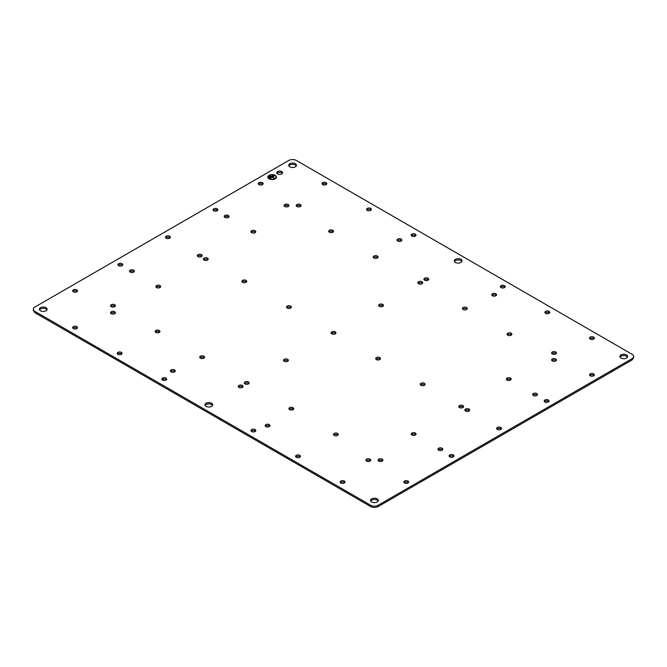 <?xml version="1.0" encoding="UTF-8"?>
<svg xmlns="http://www.w3.org/2000/svg" width="667" height="667" viewBox="0 0 667 667"><rect width="100%" height="100%" fill="white"/><g stroke="black" fill="none" stroke-linecap="round" stroke-linejoin="round"><path stroke-width="1" d="M269.276 424.612A2.418 1.392 0 0 0 266.642 424.312A2.418 1.392 0 0 0 265.149 425.596A2.418 1.392 0 0 0 265.858 426.588A2.418 1.392 0 0 0 268.493 426.888A2.418 1.392 0 0 0 269.985 425.596A2.418 1.392 0 0 0 269.276 424.612M269.701 426.255A2.418 1.392 0 0 0 269.276 425.921A2.418 1.392 0 0 0 265.441 426.255M633.65 356.47L633.65 357.779L632.083 359.972L632.083 358.654A5.361 3.093 0 0 0 633.65 356.47A5.361 3.093 0 0 0 632.083 354.285L296.365 160.464A5.361 3.093 0 0 0 288.786 160.464L34.917 307.028A5.361 3.093 0 0 0 33.35 309.221A5.361 3.093 0 0 0 34.917 311.406L370.635 505.227A5.361 3.093 0 0 0 378.214 505.227L632.083 358.654M378.214 505.227L378.214 506.536L632.083 359.972M378.214 506.536C375.688 507.737 373.161 507.737 370.635 506.536L370.635 505.227M34.917 311.406L34.917 312.715L370.635 506.536M34.917 312.715L33.35 310.53L33.35 309.221M415.774 434.676A2.418 1.392 0 0 0 415.349 434.35A2.418 1.392 0 0 0 411.506 434.676M370.493 460.822A2.418 1.392 0 0 0 370.068 460.488A2.418 1.392 0 0 0 366.225 460.822M453.66 456.553A2.418 1.392 0 0 0 453.243 456.22A2.418 1.392 0 0 0 449.4 456.553M293.447 409.338A2.418 1.392 0 0 0 293.021 409.004A2.418 1.392 0 0 0 289.186 409.338M382.616 460.822A2.418 1.392 0 0 0 382.191 460.488A2.418 1.392 0 0 0 378.356 460.822M469.385 410.722A2.418 1.392 0 0 0 468.968 410.388A2.418 1.392 0 0 0 465.124 410.722M380.215 359.238A2.418 1.392 0 0 0 379.79 358.913A2.418 1.392 0 0 0 375.955 359.238M333.233 231.924A2.418 1.392 0 0 0 332.808 231.591A2.418 1.392 0 0 0 328.964 231.924M77.214 328.247A2.418 1.392 0 0 0 76.797 327.922A2.418 1.392 0 0 0 72.953 328.247M166.383 379.731A2.418 1.392 0 0 0 165.966 379.398A2.418 1.392 0 0 0 162.123 379.731M77.214 291.496A2.418 1.392 0 0 0 76.797 291.171A2.418 1.392 0 0 0 72.953 291.496M408.387 482.691A2.418 1.392 0 0 0 407.962 482.366A2.418 1.392 0 0 0 404.119 482.691M255.553 431.216A2.418 1.392 0 0 0 255.136 430.882A2.418 1.392 0 0 0 251.292 431.216M344.731 482.691A2.418 1.392 0 0 0 344.305 482.366A2.418 1.392 0 0 0 340.462 482.691M159.696 332.116A2.418 1.392 0 0 0 159.271 331.782A2.418 1.392 0 0 0 155.428 332.116M424.804 384.984A2.418 1.392 0 0 0 424.379 384.651A2.418 1.392 0 0 0 420.535 384.984M338.036 435.076A2.418 1.392 0 0 0 337.61 434.751A2.418 1.392 0 0 0 333.767 435.076M300.142 456.953A2.418 1.392 0 0 0 299.716 456.62A2.418 1.392 0 0 0 295.873 456.953M121.803 353.994A2.418 1.392 0 0 0 121.377 353.66A2.418 1.392 0 0 0 117.534 353.994M501.217 429.098A2.418 1.392 0 0 0 500.792 428.764A2.418 1.392 0 0 0 496.948 429.098M537.21 395.189A2.418 1.392 0 0 0 536.785 394.864A2.418 1.392 0 0 0 532.95 395.189M463.323 407.22A2.418 1.392 0 0 0 462.898 406.895A2.418 1.392 0 0 0 459.063 407.22M594.047 338.753A2.418 1.392 0 0 0 593.622 338.419A2.418 1.392 0 0 0 589.786 338.753M510.88 379.765A2.418 1.392 0 0 0 510.455 379.44A2.418 1.392 0 0 0 506.612 379.765M496.29 295.439A2.418 1.392 0 0 0 495.864 295.106A2.418 1.392 0 0 0 492.021 295.439M466.992 309.146A2.418 1.392 0 0 0 466.567 308.813A2.418 1.392 0 0 0 462.723 309.146M556.161 360.63A2.418 1.392 0 0 0 555.736 360.297A2.418 1.392 0 0 0 551.892 360.63M504.877 287.269A2.418 1.392 0 0 0 504.452 286.935A2.418 1.392 0 0 0 500.617 287.269M594.047 375.504A2.418 1.392 0 0 0 593.622 375.171A2.418 1.392 0 0 0 589.786 375.504M548.766 401.642A2.418 1.392 0 0 0 548.349 401.317A2.418 1.392 0 0 0 544.505 401.642M556.161 353.627A2.418 1.392 0 0 0 555.736 353.293A2.418 1.392 0 0 0 551.892 353.627M371.127 210.047A2.418 1.392 0 0 0 370.702 209.713A2.418 1.392 0 0 0 366.858 210.047M326.538 184.309A2.418 1.392 0 0 0 326.113 183.975A2.418 1.392 0 0 0 322.269 184.309M262.881 184.309A2.418 1.392 0 0 0 262.456 183.975A2.418 1.392 0 0 0 258.613 184.309M255.494 232.324A2.418 1.392 0 0 0 255.069 231.991A2.418 1.392 0 0 0 251.226 232.324M217.6 210.447A2.418 1.392 0 0 0 217.175 210.113A2.418 1.392 0 0 0 213.34 210.447M300.775 206.178A2.418 1.392 0 0 0 300.35 205.853A2.418 1.392 0 0 0 296.507 206.178M422.403 283.4A2.418 1.392 0 0 0 421.978 283.075A2.418 1.392 0 0 0 418.134 283.4M377.814 257.662A2.418 1.392 0 0 0 377.397 257.329A2.418 1.392 0 0 0 373.553 257.662M415.708 235.785A2.418 1.392 0 0 0 415.283 235.459A2.418 1.392 0 0 0 411.447 235.785M170.052 237.902A2.418 1.392 0 0 0 169.626 237.569A2.418 1.392 0 0 0 165.783 237.902M134.05 271.811A2.418 1.392 0 0 0 133.625 271.477A2.418 1.392 0 0 0 129.79 271.811M228.781 217.117A2.418 1.392 0 0 0 228.356 216.792A2.418 1.392 0 0 0 224.512 217.117M207.937 259.78A2.418 1.392 0 0 0 207.52 259.446A2.418 1.392 0 0 0 203.677 259.78M442.488 449.883A2.418 1.392 0 0 0 442.063 449.55A2.418 1.392 0 0 0 438.219 449.883M401.559 240.745A2.418 1.392 0 0 0 401.142 240.412A2.418 1.392 0 0 0 397.299 240.745M288.644 206.178A2.418 1.392 0 0 0 288.227 205.853A2.418 1.392 0 0 0 284.384 206.178M428.464 279.907A2.418 1.392 0 0 0 428.039 279.573A2.418 1.392 0 0 0 424.204 279.907M383.183 306.045A2.418 1.392 0 0 0 382.758 305.711A2.418 1.392 0 0 0 378.923 306.045M246.465 282.016A2.418 1.392 0 0 0 246.04 281.691A2.418 1.392 0 0 0 242.196 282.016M291.045 307.762A2.418 1.392 0 0 0 290.62 307.429A2.418 1.392 0 0 0 286.785 307.762M201.876 256.278A2.418 1.392 0 0 0 201.451 255.945A2.418 1.392 0 0 0 197.615 256.278M335.634 333.5A2.418 1.392 0 0 0 335.209 333.167A2.418 1.392 0 0 0 331.366 333.5M174.979 371.561A2.418 1.392 0 0 0 174.554 371.236A2.418 1.392 0 0 0 170.71 371.561M160.388 287.235A2.418 1.392 0 0 0 159.963 286.902A2.418 1.392 0 0 0 156.12 287.235M115.108 313.373A2.418 1.392 0 0 0 114.682 313.04A2.418 1.392 0 0 0 110.839 313.373M122.495 265.358A2.418 1.392 0 0 0 122.069 265.024A2.418 1.392 0 0 0 118.234 265.358M204.277 357.854A2.418 1.392 0 0 0 203.852 357.529A2.418 1.392 0 0 0 200.008 357.854M115.108 306.37A2.418 1.392 0 0 0 114.682 306.045A2.418 1.392 0 0 0 110.839 306.37M242.796 387.093A2.418 1.392 0 0 0 242.379 386.768A2.418 1.392 0 0 0 238.536 387.093M248.866 383.6A2.418 1.392 0 0 0 248.441 383.267A2.418 1.392 0 0 0 244.597 383.6M511.572 334.884A2.418 1.392 0 0 0 511.147 334.559A2.418 1.392 0 0 0 507.304 334.884M549.466 313.006A2.418 1.392 0 0 0 549.041 312.681A2.418 1.392 0 0 0 545.197 313.006M288.077 360.955A2.418 1.392 0 0 0 287.652 360.622A2.418 1.392 0 0 0 283.817 360.955M282.358 173.37A2.893 1.667 0 0 0 281.741 172.845A2.893 1.667 0 0 0 277.03 173.37M296.265 165.933A3.86 2.226 0 0 0 295.306 165.007A3.86 2.226 0 0 0 288.894 165.933M378.106 501.067A3.86 2.226 0 0 0 377.147 500.15A3.86 2.226 0 0 0 370.735 501.067M212.523 405.469A3.86 2.226 0 0 0 211.564 404.552A3.86 2.226 0 0 0 205.153 405.469M46.94 309.872A3.86 2.226 0 0 0 45.981 308.954A3.86 2.226 0 0 0 39.57 309.872M461.847 261.531A3.86 2.226 0 0 0 460.889 260.605A3.86 2.226 0 0 0 454.477 261.531M627.43 357.128A3.86 2.226 0 0 0 626.471 356.211A3.86 2.226 0 0 0 620.06 357.128M411.931 435.009A2.418 1.392 0 0 0 414.566 435.309A2.418 1.392 0 0 0 416.058 434.017A2.418 1.392 0 0 0 415.349 433.033A2.418 1.392 0 0 0 412.715 432.733A2.418 1.392 0 0 0 411.222 434.017A2.418 1.392 0 0 0 411.931 435.009M366.65 461.147A2.418 1.392 0 0 0 369.285 461.456A2.418 1.392 0 0 0 370.777 460.163A2.418 1.392 0 0 0 370.068 459.179A2.418 1.392 0 0 0 367.434 458.871A2.418 1.392 0 0 0 365.941 460.163A2.418 1.392 0 0 0 366.65 461.147M449.825 456.887A2.418 1.392 0 0 0 452.451 457.187A2.418 1.392 0 0 0 453.944 455.894A2.418 1.392 0 0 0 453.243 454.911A2.418 1.392 0 0 0 450.609 454.611A2.418 1.392 0 0 0 449.116 455.894A2.418 1.392 0 0 0 449.825 456.887M289.603 409.671A2.418 1.392 0 0 0 292.238 409.972A2.418 1.392 0 0 0 293.73 408.679A2.418 1.392 0 0 0 293.021 407.695A2.418 1.392 0 0 0 290.387 407.395A2.418 1.392 0 0 0 288.894 408.679A2.418 1.392 0 0 0 289.603 409.671M378.773 461.147A2.418 1.392 0 0 0 381.407 461.456A2.418 1.392 0 0 0 382.9 460.163A2.418 1.392 0 0 0 382.191 459.179A2.418 1.392 0 0 0 379.556 458.871A2.418 1.392 0 0 0 378.064 460.163A2.418 1.392 0 0 0 378.773 461.147M465.549 411.055A2.418 1.392 0 0 0 468.184 411.356A2.418 1.392 0 0 0 469.668 410.063A2.418 1.392 0 0 0 468.968 409.079A2.418 1.392 0 0 0 466.333 408.779A2.418 1.392 0 0 0 464.841 410.063A2.418 1.392 0 0 0 465.549 411.055M376.38 359.571A2.418 1.392 0 0 0 379.006 359.872A2.418 1.392 0 0 0 380.498 358.588A2.418 1.392 0 0 0 379.79 357.595A2.418 1.392 0 0 0 377.163 357.295A2.418 1.392 0 0 0 375.671 358.588A2.418 1.392 0 0 0 376.38 359.571M329.39 232.249A2.418 1.392 0 0 0 332.024 232.558A2.418 1.392 0 0 0 333.517 231.266A2.418 1.392 0 0 0 332.808 230.282A2.418 1.392 0 0 0 330.173 229.973A2.418 1.392 0 0 0 328.681 231.266A2.418 1.392 0 0 0 329.39 232.249M73.378 328.581A2.418 1.392 0 0 0 76.005 328.881A2.418 1.392 0 0 0 77.497 327.597A2.418 1.392 0 0 0 76.797 326.605A2.418 1.392 0 0 0 74.162 326.305A2.418 1.392 0 0 0 72.67 327.597A2.418 1.392 0 0 0 73.378 328.581M162.548 380.065A2.418 1.392 0 0 0 165.183 380.365A2.418 1.392 0 0 0 166.667 379.073A2.418 1.392 0 0 0 165.966 378.089A2.418 1.392 0 0 0 163.332 377.789A2.418 1.392 0 0 0 161.839 379.073A2.418 1.392 0 0 0 162.548 380.065M73.378 291.829A2.418 1.392 0 0 0 76.005 292.129A2.418 1.392 0 0 0 77.497 290.845A2.418 1.392 0 0 0 76.797 289.853A2.418 1.392 0 0 0 74.162 289.553A2.418 1.392 0 0 0 72.67 290.845A2.418 1.392 0 0 0 73.378 291.829M404.544 483.025A2.418 1.392 0 0 0 407.178 483.325A2.418 1.392 0 0 0 408.671 482.041A2.418 1.392 0 0 0 407.962 481.049A2.418 1.392 0 0 0 405.328 480.749A2.418 1.392 0 0 0 403.835 482.041A2.418 1.392 0 0 0 404.544 483.025M251.717 431.541A2.418 1.392 0 0 0 254.352 431.849A2.418 1.392 0 0 0 255.845 430.557A2.418 1.392 0 0 0 255.136 429.573A2.418 1.392 0 0 0 252.501 429.265A2.418 1.392 0 0 0 251.009 430.557A2.418 1.392 0 0 0 251.717 431.541M340.887 483.025A2.418 1.392 0 0 0 343.522 483.325A2.418 1.392 0 0 0 345.014 482.041A2.418 1.392 0 0 0 344.305 481.049A2.418 1.392 0 0 0 341.671 480.749A2.418 1.392 0 0 0 340.178 482.041A2.418 1.392 0 0 0 340.887 483.025M155.853 332.441A2.418 1.392 0 0 0 158.488 332.75A2.418 1.392 0 0 0 159.98 331.457A2.418 1.392 0 0 0 159.271 330.473A2.418 1.392 0 0 0 156.637 330.165A2.418 1.392 0 0 0 155.144 331.457A2.418 1.392 0 0 0 155.853 332.441M420.96 385.309A2.418 1.392 0 0 0 423.595 385.618A2.418 1.392 0 0 0 425.087 384.325A2.418 1.392 0 0 0 424.379 383.342A2.418 1.392 0 0 0 421.744 383.033A2.418 1.392 0 0 0 420.252 384.325A2.418 1.392 0 0 0 420.96 385.309M334.192 435.409A2.418 1.392 0 0 0 336.827 435.709A2.418 1.392 0 0 0 338.319 434.425A2.418 1.392 0 0 0 337.61 433.433A2.418 1.392 0 0 0 334.976 433.133A2.418 1.392 0 0 0 333.483 434.425A2.418 1.392 0 0 0 334.192 435.409M296.298 457.287A2.418 1.392 0 0 0 298.933 457.587A2.418 1.392 0 0 0 300.425 456.295A2.418 1.392 0 0 0 299.716 455.311A2.418 1.392 0 0 0 297.082 455.011A2.418 1.392 0 0 0 295.589 456.295A2.418 1.392 0 0 0 296.298 457.287M117.959 354.319A2.418 1.392 0 0 0 120.594 354.627A2.418 1.392 0 0 0 122.086 353.335A2.418 1.392 0 0 0 121.377 352.351A2.418 1.392 0 0 0 118.743 352.043A2.418 1.392 0 0 0 117.25 353.335A2.418 1.392 0 0 0 117.959 354.319M497.374 429.431A2.418 1.392 0 0 0 500.008 429.731A2.418 1.392 0 0 0 501.501 428.439A2.418 1.392 0 0 0 500.792 427.455A2.418 1.392 0 0 0 498.157 427.155A2.418 1.392 0 0 0 496.665 428.439A2.418 1.392 0 0 0 497.374 429.431M533.375 395.523A2.418 1.392 0 0 0 536.001 395.823A2.418 1.392 0 0 0 537.494 394.53A2.418 1.392 0 0 0 536.785 393.547A2.418 1.392 0 0 0 534.159 393.247A2.418 1.392 0 0 0 532.666 394.53A2.418 1.392 0 0 0 533.375 395.523M459.48 407.554A2.418 1.392 0 0 0 462.114 407.854A2.418 1.392 0 0 0 463.607 406.57A2.418 1.392 0 0 0 462.898 405.578A2.418 1.392 0 0 0 460.272 405.278A2.418 1.392 0 0 0 458.779 406.57A2.418 1.392 0 0 0 459.48 407.554M590.203 339.078A2.418 1.392 0 0 0 592.838 339.386A2.418 1.392 0 0 0 594.33 338.094A2.418 1.392 0 0 0 593.622 337.11A2.418 1.392 0 0 0 590.995 336.802A2.418 1.392 0 0 0 589.503 338.094A2.418 1.392 0 0 0 590.203 339.078M507.037 380.098A2.418 1.392 0 0 0 509.671 380.398A2.418 1.392 0 0 0 511.164 379.114A2.418 1.392 0 0 0 510.455 378.122A2.418 1.392 0 0 0 507.82 377.822A2.418 1.392 0 0 0 506.328 379.114A2.418 1.392 0 0 0 507.037 380.098M492.446 295.764A2.418 1.392 0 0 0 495.081 296.065A2.418 1.392 0 0 0 496.573 294.781A2.418 1.392 0 0 0 495.864 293.788A2.418 1.392 0 0 0 493.23 293.488A2.418 1.392 0 0 0 491.737 294.781A2.418 1.392 0 0 0 492.446 295.764M463.148 309.471A2.418 1.392 0 0 0 465.783 309.78A2.418 1.392 0 0 0 467.275 308.488A2.418 1.392 0 0 0 466.567 307.504A2.418 1.392 0 0 0 463.932 307.195A2.418 1.392 0 0 0 462.439 308.488A2.418 1.392 0 0 0 463.148 309.471M552.318 360.955A2.418 1.392 0 0 0 554.952 361.256A2.418 1.392 0 0 0 556.445 359.972A2.418 1.392 0 0 0 555.736 358.979A2.418 1.392 0 0 0 553.101 358.679A2.418 1.392 0 0 0 551.609 359.972A2.418 1.392 0 0 0 552.318 360.955M501.034 287.602A2.418 1.392 0 0 0 503.668 287.902A2.418 1.392 0 0 0 505.161 286.61A2.418 1.392 0 0 0 504.452 285.626A2.418 1.392 0 0 0 501.817 285.326A2.418 1.392 0 0 0 500.333 286.61A2.418 1.392 0 0 0 501.034 287.602M590.203 375.829A2.418 1.392 0 0 0 592.838 376.138A2.418 1.392 0 0 0 594.33 374.846A2.418 1.392 0 0 0 593.622 373.862A2.418 1.392 0 0 0 590.995 373.553A2.418 1.392 0 0 0 589.503 374.846A2.418 1.392 0 0 0 590.203 375.829M544.931 401.976A2.418 1.392 0 0 0 547.565 402.276A2.418 1.392 0 0 0 549.049 400.984A2.418 1.392 0 0 0 548.349 400A2.418 1.392 0 0 0 545.714 399.7A2.418 1.392 0 0 0 544.222 400.984A2.418 1.392 0 0 0 544.931 401.976M552.318 353.96A2.418 1.392 0 0 0 554.952 354.26A2.418 1.392 0 0 0 556.445 352.968A2.418 1.392 0 0 0 555.736 351.984A2.418 1.392 0 0 0 553.101 351.684A2.418 1.392 0 0 0 551.609 352.968A2.418 1.392 0 0 0 552.318 353.96M367.284 210.38A2.418 1.392 0 0 0 369.918 210.68A2.418 1.392 0 0 0 371.411 209.388A2.418 1.392 0 0 0 370.702 208.404A2.418 1.392 0 0 0 368.067 208.104A2.418 1.392 0 0 0 366.575 209.388A2.418 1.392 0 0 0 367.284 210.38M322.695 184.634A2.418 1.392 0 0 0 325.329 184.934A2.418 1.392 0 0 0 326.822 183.65A2.418 1.392 0 0 0 326.113 182.658A2.418 1.392 0 0 0 323.478 182.358A2.418 1.392 0 0 0 321.986 183.65A2.418 1.392 0 0 0 322.695 184.634M259.038 184.634A2.418 1.392 0 0 0 261.672 184.934A2.418 1.392 0 0 0 263.165 183.65A2.418 1.392 0 0 0 262.456 182.658A2.418 1.392 0 0 0 259.822 182.358A2.418 1.392 0 0 0 258.329 183.65A2.418 1.392 0 0 0 259.038 184.634M251.651 232.65A2.418 1.392 0 0 0 254.285 232.958A2.418 1.392 0 0 0 255.778 231.666A2.418 1.392 0 0 0 255.069 230.682A2.418 1.392 0 0 0 252.434 230.373A2.418 1.392 0 0 0 250.942 231.666A2.418 1.392 0 0 0 251.651 232.65M213.757 210.78A2.418 1.392 0 0 0 216.391 211.08A2.418 1.392 0 0 0 217.884 209.788A2.418 1.392 0 0 0 217.175 208.804A2.418 1.392 0 0 0 214.549 208.504A2.418 1.392 0 0 0 213.056 209.788A2.418 1.392 0 0 0 213.757 210.78M296.932 206.512A2.418 1.392 0 0 0 299.566 206.812A2.418 1.392 0 0 0 301.059 205.528A2.418 1.392 0 0 0 300.35 204.536A2.418 1.392 0 0 0 297.715 204.235A2.418 1.392 0 0 0 296.223 205.528A2.418 1.392 0 0 0 296.932 206.512M418.559 283.733A2.418 1.392 0 0 0 421.194 284.034A2.418 1.392 0 0 0 422.686 282.75A2.418 1.392 0 0 0 421.978 281.757A2.418 1.392 0 0 0 419.343 281.457A2.418 1.392 0 0 0 417.85 282.75A2.418 1.392 0 0 0 418.559 283.733M373.979 257.996A2.418 1.392 0 0 0 376.613 258.296A2.418 1.392 0 0 0 378.106 257.003A2.418 1.392 0 0 0 377.397 256.02A2.418 1.392 0 0 0 374.762 255.719A2.418 1.392 0 0 0 373.27 257.003A2.418 1.392 0 0 0 373.979 257.996M411.864 236.118A2.418 1.392 0 0 0 414.499 236.418A2.418 1.392 0 0 0 415.991 235.134A2.418 1.392 0 0 0 415.283 234.142A2.418 1.392 0 0 0 412.648 233.842A2.418 1.392 0 0 0 411.155 235.134A2.418 1.392 0 0 0 411.864 236.118M166.208 238.236A2.418 1.392 0 0 0 168.843 238.536A2.418 1.392 0 0 0 170.335 237.244A2.418 1.392 0 0 0 169.626 236.26A2.418 1.392 0 0 0 166.992 235.96A2.418 1.392 0 0 0 165.499 237.244A2.418 1.392 0 0 0 166.208 238.236M130.215 272.136A2.418 1.392 0 0 0 132.841 272.444A2.418 1.392 0 0 0 134.334 271.152A2.418 1.392 0 0 0 133.625 270.168A2.418 1.392 0 0 0 130.999 269.86A2.418 1.392 0 0 0 129.506 271.152A2.418 1.392 0 0 0 130.215 272.136M224.937 217.45A2.418 1.392 0 0 0 227.572 217.75A2.418 1.392 0 0 0 229.064 216.467A2.418 1.392 0 0 0 228.356 215.474A2.418 1.392 0 0 0 225.721 215.174A2.418 1.392 0 0 0 224.229 216.467A2.418 1.392 0 0 0 224.937 217.45M204.102 260.105A2.418 1.392 0 0 0 206.728 260.413A2.418 1.392 0 0 0 208.221 259.121A2.418 1.392 0 0 0 207.52 258.137A2.418 1.392 0 0 0 204.886 257.829A2.418 1.392 0 0 0 203.393 259.121A2.418 1.392 0 0 0 204.102 260.105M438.644 450.208A2.418 1.392 0 0 0 441.279 450.517A2.418 1.392 0 0 0 442.771 449.224A2.418 1.392 0 0 0 442.063 448.241A2.418 1.392 0 0 0 439.428 447.932A2.418 1.392 0 0 0 437.936 449.224A2.418 1.392 0 0 0 438.644 450.208M397.724 241.079A2.418 1.392 0 0 0 400.358 241.379A2.418 1.392 0 0 0 401.851 240.087A2.418 1.392 0 0 0 401.142 239.103A2.418 1.392 0 0 0 398.507 238.803A2.418 1.392 0 0 0 397.015 240.087A2.418 1.392 0 0 0 397.724 241.079M284.809 206.512A2.418 1.392 0 0 0 287.444 206.812A2.418 1.392 0 0 0 288.936 205.528A2.418 1.392 0 0 0 288.227 204.536A2.418 1.392 0 0 0 285.593 204.235A2.418 1.392 0 0 0 284.1 205.528A2.418 1.392 0 0 0 284.809 206.512M424.621 280.232A2.418 1.392 0 0 0 427.255 280.54A2.418 1.392 0 0 0 428.748 279.248A2.418 1.392 0 0 0 428.039 278.264A2.418 1.392 0 0 0 425.404 277.956A2.418 1.392 0 0 0 423.92 279.248A2.418 1.392 0 0 0 424.621 280.232M379.348 306.378A2.418 1.392 0 0 0 381.974 306.678A2.418 1.392 0 0 0 383.467 305.386A2.418 1.392 0 0 0 382.758 304.402A2.418 1.392 0 0 0 380.132 304.102A2.418 1.392 0 0 0 378.639 305.386A2.418 1.392 0 0 0 379.348 306.378M242.621 282.349A2.418 1.392 0 0 0 245.256 282.65A2.418 1.392 0 0 0 246.748 281.366A2.418 1.392 0 0 0 246.04 280.373A2.418 1.392 0 0 0 243.405 280.073A2.418 1.392 0 0 0 241.913 281.366A2.418 1.392 0 0 0 242.621 282.349M287.21 308.087A2.418 1.392 0 0 0 289.837 308.396A2.418 1.392 0 0 0 291.329 307.103A2.418 1.392 0 0 0 290.62 306.12A2.418 1.392 0 0 0 287.994 305.811A2.418 1.392 0 0 0 286.502 307.103A2.418 1.392 0 0 0 287.21 308.087M198.032 256.612A2.418 1.392 0 0 0 200.667 256.912A2.418 1.392 0 0 0 202.159 255.619A2.418 1.392 0 0 0 201.451 254.636A2.418 1.392 0 0 0 198.816 254.335A2.418 1.392 0 0 0 197.332 255.619A2.418 1.392 0 0 0 198.032 256.612M331.791 333.833A2.418 1.392 0 0 0 334.425 334.134A2.418 1.392 0 0 0 335.918 332.841A2.418 1.392 0 0 0 335.209 331.858A2.418 1.392 0 0 0 332.575 331.557A2.418 1.392 0 0 0 331.082 332.841A2.418 1.392 0 0 0 331.791 333.833M171.136 371.894A2.418 1.392 0 0 0 173.77 372.194A2.418 1.392 0 0 0 175.263 370.91A2.418 1.392 0 0 0 174.554 369.918A2.418 1.392 0 0 0 171.919 369.618A2.418 1.392 0 0 0 170.427 370.91A2.418 1.392 0 0 0 171.136 371.894M156.545 287.56A2.418 1.392 0 0 0 159.18 287.869A2.418 1.392 0 0 0 160.672 286.577A2.418 1.392 0 0 0 159.963 285.593A2.418 1.392 0 0 0 157.329 285.284A2.418 1.392 0 0 0 155.836 286.577A2.418 1.392 0 0 0 156.545 287.56M111.264 313.707A2.418 1.392 0 0 0 113.899 314.007A2.418 1.392 0 0 0 115.391 312.715A2.418 1.392 0 0 0 114.682 311.731A2.418 1.392 0 0 0 112.048 311.431A2.418 1.392 0 0 0 110.555 312.715A2.418 1.392 0 0 0 111.264 313.707M118.651 265.683A2.418 1.392 0 0 0 121.286 265.991A2.418 1.392 0 0 0 122.778 264.699A2.418 1.392 0 0 0 122.069 263.715A2.418 1.392 0 0 0 119.435 263.407A2.418 1.392 0 0 0 117.951 264.699A2.418 1.392 0 0 0 118.651 265.683M200.434 358.187A2.418 1.392 0 0 0 203.068 358.487A2.418 1.392 0 0 0 204.561 357.195A2.418 1.392 0 0 0 203.852 356.211A2.418 1.392 0 0 0 201.217 355.911A2.418 1.392 0 0 0 199.725 357.195A2.418 1.392 0 0 0 200.434 358.187M111.264 306.703A2.418 1.392 0 0 0 113.899 307.003A2.418 1.392 0 0 0 115.391 305.719A2.418 1.392 0 0 0 114.682 304.727A2.418 1.392 0 0 0 112.048 304.427A2.418 1.392 0 0 0 110.555 305.719A2.418 1.392 0 0 0 111.264 306.703M238.961 387.427A2.418 1.392 0 0 0 241.596 387.727A2.418 1.392 0 0 0 243.08 386.443A2.418 1.392 0 0 0 242.379 385.451A2.418 1.392 0 0 0 239.745 385.151A2.418 1.392 0 0 0 238.252 386.443A2.418 1.392 0 0 0 238.961 387.427M245.022 383.925A2.418 1.392 0 0 0 247.657 384.225A2.418 1.392 0 0 0 249.15 382.941A2.418 1.392 0 0 0 248.441 381.958A2.418 1.392 0 0 0 245.806 381.649A2.418 1.392 0 0 0 244.314 382.941A2.418 1.392 0 0 0 245.022 383.925M507.729 335.218A2.418 1.392 0 0 0 510.363 335.518A2.418 1.392 0 0 0 511.856 334.225A2.418 1.392 0 0 0 511.147 333.242A2.418 1.392 0 0 0 508.512 332.941A2.418 1.392 0 0 0 507.02 334.225A2.418 1.392 0 0 0 507.729 335.218M545.623 313.34A2.418 1.392 0 0 0 548.257 313.64A2.418 1.392 0 0 0 549.75 312.356A2.418 1.392 0 0 0 549.041 311.364A2.418 1.392 0 0 0 546.406 311.064A2.418 1.392 0 0 0 544.914 312.356A2.418 1.392 0 0 0 545.623 313.34M284.242 361.289A2.418 1.392 0 0 0 286.868 361.589A2.418 1.392 0 0 0 288.361 360.297A2.418 1.392 0 0 0 287.652 359.313A2.418 1.392 0 0 0 285.026 359.013A2.418 1.392 0 0 0 283.533 360.297A2.418 1.392 0 0 0 284.242 361.289M277.647 173.895A2.893 1.667 0 0 0 280.799 174.254A2.893 1.667 0 0 0 282.591 172.711A2.893 1.667 0 0 0 281.741 171.527A2.893 1.667 0 0 0 278.589 171.169A2.893 1.667 0 0 0 276.805 172.711A2.893 1.667 0 0 0 277.647 173.895M269.084 178.839A4.285 2.476 0 0 0 273.753 179.373A4.285 2.476 0 0 0 276.405 177.089A4.285 2.476 0 0 0 275.146 175.338A4.285 2.476 0 0 0 270.477 174.796A4.285 2.476 0 0 0 267.834 177.089A4.285 2.476 0 0 0 269.084 178.839M289.853 166.85A3.86 2.226 0 0 0 294.055 167.334A3.86 2.226 0 0 0 296.44 165.274A3.86 2.226 0 0 0 295.306 163.698A3.86 2.226 0 0 0 291.104 163.215A3.86 2.226 0 0 0 288.719 165.274A3.86 2.226 0 0 0 289.853 166.85M371.694 501.993A3.86 2.226 0 0 0 375.896 502.476A3.86 2.226 0 0 0 378.281 500.417A3.86 2.226 0 0 0 377.147 498.841A3.86 2.226 0 0 0 372.945 498.357A3.86 2.226 0 0 0 370.56 500.417A3.86 2.226 0 0 0 371.694 501.993M206.111 406.395A3.86 2.226 0 0 0 210.313 406.87A3.86 2.226 0 0 0 212.698 404.819A3.86 2.226 0 0 0 211.564 403.243A3.86 2.226 0 0 0 207.362 402.76A3.86 2.226 0 0 0 204.977 404.819A3.86 2.226 0 0 0 206.111 406.395M40.529 310.789A3.86 2.226 0 0 0 44.731 311.272A3.86 2.226 0 0 0 47.115 309.221A3.86 2.226 0 0 0 45.981 307.645A3.86 2.226 0 0 0 41.779 307.162A3.86 2.226 0 0 0 39.395 309.221A3.86 2.226 0 0 0 40.529 310.789M455.436 262.448A3.86 2.226 0 0 0 459.638 262.931A3.86 2.226 0 0 0 462.023 260.872A3.86 2.226 0 0 0 460.889 259.296A3.86 2.226 0 0 0 456.687 258.813A3.86 2.226 0 0 0 454.302 260.872A3.86 2.226 0 0 0 455.436 262.448M621.019 358.046A3.86 2.226 0 0 0 625.221 358.529A3.86 2.226 0 0 0 627.605 356.47A3.86 2.226 0 0 0 626.471 354.894A3.86 2.226 0 0 0 622.269 354.41A3.86 2.226 0 0 0 619.885 356.47A3.86 2.226 0 0 0 621.019 358.046M276.405 177.13A4.285 2.476 0 0 0 275.146 175.421A4.285 2.476 0 0 0 270.51 174.879A4.285 2.476 0 0 0 267.834 177.13M268.259 177.13A3.86 2.226 0 0 0 268.259 177.172A3.86 2.226 0 0 0 269.385 178.748A3.86 2.226 0 0 0 273.595 179.231A3.86 2.226 0 0 0 275.971 177.172A3.86 2.226 0 0 0 275.971 177.13M269.385 178.664A3.86 2.226 0 0 0 273.595 179.14A3.86 2.226 0 0 0 275.971 177.089A3.86 2.226 0 0 0 274.846 175.513L268.259 177.089L269.385 178.664M274.546 175.688L269.693 178.489L272.269 177.347L274.546 178.314L272.57 177.172L274.546 175.688L269.768 178.531M272.645 175.554L269.543 177.439M270.677 175.463L269.385 176.296M274.462 178.356L272.57 177.172"/></g></svg>
